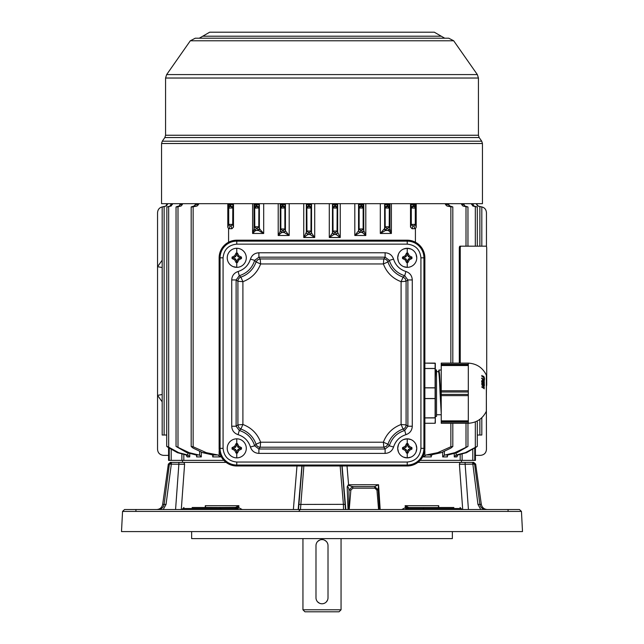 <?xml version="1.0" encoding="UTF-8"?>
<svg xmlns="http://www.w3.org/2000/svg" width="644" height="644" viewBox="0 0 644 644"><rect width="100%" height="100%" fill="white"/><g stroke="black" fill="none" stroke-linecap="round" stroke-linejoin="round"><path stroke-width="0.97" d="M322 539.6A6.013 6.013 0 0 0 315.987 545.621L315.987 597.761A6.013 6.013 0 0 0 322 603.774A6.013 6.013 0 0 0 328.013 597.761L328.013 545.621A6.013 6.013 0 0 0 322 539.6M460.243 363.111L460.243 248.19A2.004 0.676 -90 0 1 460.927 246.185L486.027 246.185A2.004 0.676 -90 0 1 486.711 248.19L486.711 384.565A2.004 0.676 -90 0 1 486.357 386.328M459.301 363.111L459.301 248.19A2.004 0.676 -90 0 1 459.977 246.185L460.927 246.185M162.28 141.205L161.555 143.507L161.555 203.673L482.445 203.673L482.445 143.507L481.72 141.205L162.28 141.205L164.84 137.55L165.564 135.248L165.564 78.029L166.659 74.583L190.318 40.781L453.682 40.781L477.341 74.583L478.436 78.029L478.436 135.248L165.564 135.248M479.869 246.185L479.869 206.547L477.711 205.975L476.971 204.526L478.081 205.975L481.817 207.022L481.817 246.185M481.817 417.739L481.817 435.014L479.869 435.014L479.869 419.373M472.704 203.673L473.847 205.975L477.285 207.006L477.285 246.185M477.285 420.991L477.285 446.348L466.53 452.684L457.812 454.97L456.878 456.91L456.878 455.92M463.591 203.673L464.799 205.975L467.955 206.974L467.955 246.185M467.955 423.277L467.955 446.421L457.039 452.684L447.878 454.97L447.194 456.024L447.395 456.91L447.226 456.33M450.864 363.111L450.864 206.813L452.812 206.925L449.931 205.975L446.904 205.975L445.479 204.526L445.479 203.673M452.812 206.925L452.812 363.111M452.812 423.277L452.812 446.525L450.864 448.111L441.269 452.684L432.792 454.503L430.844 455.654M354.812 203.673L354.812 235.503L358.37 231.003L360.101 232.371L360.664 230.472L361.67 230.447L363.136 228.95L359.127 228.974L359.127 208.012L363.136 208.076L363.136 228.95L365.8 235.503L365.8 203.673M278.2 203.673L278.2 235.503L281.71 232.5L282.33 230.447L283.336 230.472L284.873 228.974L280.865 228.95L280.865 208.076L284.873 208.012L284.873 228.974L285.437 230.874L289.188 235.503L289.188 203.673M212.721 454.954L212.721 456.91L213.156 455.654L212.77 454.97L202.731 452.684L193.136 448.111L191.188 446.525L193.136 446.767L206.354 452.684L217.897 454.97L220.538 456.91L220.538 455.252M196.605 455.324L196.605 456.91L196.806 456.024L196.605 456.91L196.806 456.024L196.122 454.97L186.961 452.684L176.045 446.421L189.207 452.684L199.64 455.187L201.322 456.91L201.322 452.016M187.122 455.92L187.122 456.91L186.188 454.97L177.47 452.684L168.672 447.725C166.176 446.155 166.176 445.962 168.672 447.145L178.726 452.684L187.887 455.018L189.739 456.91L189.739 453.36M461.474 460.38L461.474 462.384L417.908 462.384M420.13 460.38L472.801 460.38L472.801 449.15M171.199 449.15L171.199 460.38L223.871 460.38M226.092 462.384L171.36 462.384L182.526 462.384L182.526 460.38M454.262 453.36L454.262 456.91L456.113 455.018L465.274 452.684L477.285 446.348L475.425 447.677L475.425 460.38L472.801 460.38M164.84 137.55L479.16 137.55L481.72 141.205M462.714 509.517L459.397 464.219L460.041 462.384L473.678 462.384L472.64 462.384L474.612 464.115L475.666 464.115L481.318 504.341L479.877 504.341L474.612 464.115L465.137 464.219L468.43 509.517M192.129 507.512L217.881 507.512L192.129 507.512M192.975 531.582L217.036 531.582L192.975 531.582M426.119 507.512L451.871 507.512L426.119 507.512M426.964 531.582L451.025 531.582L426.964 531.582M121.499 531.582L191.638 531.582L191.638 538.601L452.362 538.601L452.362 531.582L522.501 531.582L121.499 531.582L122.553 511.416L521.447 511.416L522.501 531.582M435.312 417.449L435.312 367.869M398.435 444.706L397.71 448.353A9.523 9.523 0 0 0 407.233 457.876L410.88 457.151M416.04 451.991L416.765 448.353L416.04 444.706M403.587 457.151L407.233 457.876A9.523 9.523 0 0 0 416.765 448.353A9.523 9.523 0 0 0 407.233 438.822L403.587 439.546M410.88 439.546L407.233 438.822A9.523 9.523 0 0 0 397.71 448.353L398.435 451.991M236.767 457.876A9.523 9.523 0 0 0 246.29 448.353A9.523 9.523 0 0 0 236.767 438.822A9.523 9.523 0 0 0 227.235 448.353A9.523 9.523 0 0 0 236.767 457.876L236.767 453.07L237.459 453.07L238.835 450.414L241.484 449.045L241.484 447.652L238.835 446.284L237.459 443.627L236.066 443.627L234.698 446.284L232.049 447.652L232.049 449.045L234.698 450.414L236.066 453.07L236.767 453.07M398.435 254.179L397.71 257.825A9.523 9.523 0 0 0 407.233 267.349A9.523 9.523 0 0 0 416.765 257.825L416.04 254.179M410.88 249.019L407.233 248.294A9.523 9.523 0 0 0 397.71 257.825L398.435 261.472M403.587 266.624L407.233 267.349L407.233 262.543L407.934 262.543L409.302 259.886L411.951 258.518L411.951 257.125L409.302 255.757L407.934 253.1L406.541 253.1L405.165 255.757L402.516 257.125L402.516 258.518L405.165 259.886L406.541 262.543L407.233 262.543M236.767 262.543L237.459 262.543L238.835 259.886L241.484 258.518L241.484 257.125L238.835 255.757L237.459 253.1L236.066 253.1L234.698 255.757L232.049 257.125L232.049 258.518L234.698 259.886L236.066 262.543L236.767 262.543L236.767 267.349A9.523 9.523 0 0 0 246.29 257.825A9.523 9.523 0 0 0 236.767 248.294A9.523 9.523 0 0 0 227.235 257.825A9.523 9.523 0 0 0 236.767 267.349L233.12 266.624M435.312 377.714L435.714 369.97L436.519 369.97L436.519 416.418L435.312 416.418M436.519 371.636L438.556 371.636C439.055 372.916 439.562 380.105 440.061 393.194L441.229 413.456M441.229 414.752L436.519 414.752M302.946 538.601L302.946 609.796L304.95 611.8L339.05 611.8L341.054 609.796L302.946 609.796M341.054 538.601L341.054 609.796M328.013 597.761L328.013 545.621M326.25 602.019L327.498 600.2M317.653 601.923L319.561 603.259M315.987 545.621L315.987 597.761M327.683 543.649L327.104 542.425M326.999 542.272L326.411 541.524M326.258 541.363L324.439 540.115M319.931 539.97L317.75 541.363M167.408 203.673L167.408 204.526L165.919 205.975L167.029 203.673M476.971 203.673L476.971 204.526L476.592 203.673M477.711 205.975L476.592 204.526M477.285 435.014L479.869 435.014M475.328 246.185L475.328 206.635L472.752 205.975L471.585 203.673M466.006 246.185L466.006 206.724L462.875 205.975L461.619 204.526L461.619 203.673M442.678 452.016L442.678 456.91L444.36 455.187L454.793 452.684L467.955 446.421M448.586 203.673L448.586 204.526L449.931 205.975M450.864 206.813L446.904 205.975M416.201 203.673L416.201 227.292L415.412 228.62L415.412 242.2M423.462 455.252L423.462 456.91L426.103 454.97L437.646 452.684L450.864 446.767L452.812 446.525M410.51 203.673L410.51 227.115L411.291 224.434L411.291 207.972L415.3 208.125L415.3 224.353L416.201 227.292M415.461 203.673L415.388 207.432L414.116 205.975L414.028 206.668A1.505 1.473 7 0 1 415.3 208.125L415.388 207.432M414.028 206.668L413.021 206.515L411.291 207.972L411.162 203.673M380.314 203.673L380.314 233.482L391.391 233.466L391.391 203.673M358.37 231.003L359.819 232.508L354.812 235.503L365.8 235.503L362.29 232.5L360.101 232.371M329.293 203.673L329.293 237.515L340.241 237.515L340.241 203.673M303.759 203.673L303.759 237.515L314.707 237.515L314.707 203.673M280.221 203.673L280.221 231.252L278.2 235.503L289.188 235.503L284.181 232.508L281.71 232.5L280.245 231.003L280.865 228.95L282.33 230.447M252.609 203.673L252.609 233.466L263.686 233.482L263.686 203.673M228.588 242.2L228.588 228.62L231.904 228.741L233.49 227.115L233.49 203.673M410.51 227.115L412.096 228.741L415.412 228.62M387.785 228.25L388.469 230.48L385.498 230.48L380.314 233.482L384.162 228.982L384.637 228.749L386.207 230.246L386.786 228.298L387.785 228.25L389.218 226.752L391.391 233.466L388.847 230.914L389.95 229.642L389.95 203.673M389.354 203.673L389.218 226.752L385.209 226.801L385.088 203.673M384.637 203.673L384.637 228.749L385.209 226.801L386.786 228.298M363.256 203.673L363.136 208.076L361.727 206.627L360.721 206.563L360.882 203.673M360.721 206.563L359.127 208.012L359.006 203.673M358.563 203.673L358.563 230.874L359.127 228.974L360.664 230.472M337.166 203.673L337.045 231.043L340.241 237.515L336.168 234.537L333.922 234.521L334.55 232.548L333.037 231.051L332.924 203.673M332.425 233.023L333.922 234.521L329.293 237.515L332.465 232.967L333.037 231.051L337.045 231.043L335.556 232.54L336.168 234.537L337.641 233.023M311.076 203.673L310.963 231.051L311.535 232.967L314.707 237.515L310.078 234.521L307.848 234.521L308.444 232.54L306.955 231.043L306.834 203.673M306.359 233.023L307.848 234.521L303.759 237.515L306.955 231.043L310.963 231.051L309.45 232.548L310.078 234.521L311.575 233.023M284.994 203.673L284.873 208.012L283.279 206.563L282.273 206.627L281.855 203.673M282.273 206.627L280.865 208.076L280.744 203.673M281.565 232.669L280.245 231.003M258.912 203.673L258.791 226.801L259.363 228.749L263.686 233.482L258.502 230.48L255.531 230.48L256.215 228.25L254.783 226.752L254.646 203.673M254.05 203.673L254.05 229.642L255.153 230.914L252.609 233.466L254.783 226.752L258.791 226.801L257.214 228.298L257.793 230.246L258.502 230.48L259.838 228.982M232.838 203.673L232.709 224.434L233.49 227.115M227.799 203.673L227.799 227.292L228.701 224.353L228.701 208.125A1.505 1.473 -7 0 1 229.972 206.668L229.884 205.975L228.612 207.432L228.54 203.673M228.588 228.62L227.799 227.292M198.521 203.673L198.521 204.526L197.096 205.975L193.136 206.813L193.136 446.767M191.188 446.525L191.188 206.925L194.069 205.975L195.414 204.526L195.414 203.673M182.381 203.673L182.381 204.526L181.125 205.975L177.994 206.724L177.994 446.952M177.994 206.273C175.482 207.03 175.482 207.183 177.994 206.724C175.482 207.183 175.482 207.03 177.994 206.273L179.201 205.975L180.409 203.673M172.415 203.673L171.248 205.975L166.86 207.022L170.153 205.975L171.296 203.673M167.408 204.526L166.289 205.975L164.131 206.547L164.131 435.014L166.715 435.014M164.131 206.458C161.62 207.151 161.62 207.183 164.131 206.547C161.62 207.183 161.62 207.151 164.131 206.458L166.289 205.975M162.183 207.022L162.183 435.014L164.131 435.014M171.199 460.38L168.575 460.38L168.575 447.677M168.672 447.145C166.176 445.962 166.176 446.155 168.672 447.725C166.176 446.155 166.176 445.962 168.672 447.145L168.672 206.635M162.183 401.848L157.547 395.368L157.547 266.68L162.183 260.208M479.869 206.547L480.601 206.652M465.274 452.684L466.53 452.684M475.328 206.635L477.285 207.006M454.793 452.684L457.039 452.684M466.006 206.724L467.955 206.974M426.103 454.97L431.23 454.97L431.279 456.91L431.279 454.954M437.646 452.684L441.269 452.684M414.816 228.741L413.923 225.843L415.3 224.353L411.291 224.434L412.917 225.931L412.096 228.741M415.461 204.526L414.857 204.526L414.116 205.975L412.957 205.975L413.553 203.673M411.226 207.432L412.957 205.975L413.021 206.515M389.894 228.982L388.469 230.48L388.847 230.914M255.153 230.914L255.531 230.48L254.106 228.982M229.184 228.741L230.077 225.843L231.083 225.931L231.904 228.741M413.923 225.843L412.917 225.931M386.867 206.539L385.209 207.988L389.218 208.101L387.873 206.652L386.867 206.539L387.221 203.673M389.29 207.432L387.954 205.975L387.873 206.652M389.354 204.526L388.493 204.526L387.954 205.975L386.811 205.975L385.152 207.432M384.162 228.982L385.498 230.48L386.207 230.246M363.779 203.673L363.779 231.252L362.435 232.669M361.67 230.447L362.29 232.5L363.755 231.003M363.2 207.432L361.791 205.975L361.727 206.627M363.256 204.526L362.145 204.526L361.791 205.975L360.664 205.975L359.062 207.432M337.649 203.673L337.649 233.048L336.168 234.537M334.574 206.579L333.037 208.036L337.045 208.06L335.58 206.603L334.574 206.579L334.542 203.673M337.11 207.432L335.637 205.975L335.58 206.603M337.166 204.526L335.798 204.526L335.637 205.975L334.51 205.975L332.98 207.432M332.465 203.673L332.465 232.967L333.978 234.464M311.535 203.673L311.535 232.967L310.022 234.464M308.42 206.603L306.955 208.06L310.963 208.036L309.426 206.579L308.42 206.603L308.202 203.673M311.02 207.432L309.49 205.975L309.426 206.579M311.076 204.526L309.458 204.526L309.49 205.975L308.363 205.975L306.89 207.432M306.351 203.673L306.351 233.048L307.832 234.537M285.63 231.003L283.899 232.371L285.437 230.874L285.437 203.673M284.938 207.432L283.336 205.975L283.279 206.563M284.994 204.526L283.118 204.526L283.336 205.975L282.209 205.975L280.8 207.432M283.336 230.472L283.899 232.371M259.363 203.673L259.363 228.749L257.793 230.246M256.127 206.652L254.783 208.101L258.791 207.988L257.133 206.539L256.127 206.652L255.507 203.673M258.848 207.432L257.189 205.975L257.133 206.539M258.912 204.526L256.779 204.526L257.189 205.975L256.046 205.975L254.71 207.432M231.083 225.931L232.709 224.434L228.701 224.353L230.077 225.843M228.612 207.432L228.701 208.125L232.709 207.972L230.979 206.515L229.972 206.668M232.774 207.432L231.043 205.975L230.979 206.515M232.838 204.526L230.447 204.526L231.043 205.975L229.884 205.975L229.143 203.673M202.731 452.684L206.354 452.684M191.324 207.006L193.136 206.813M186.961 452.684L189.207 452.684M177.47 452.684L178.726 452.684M166.86 207.022L166.715 446.348M163.56 206.684C159.857 207.086 157.852 209.091 157.547 212.697L157.547 266.68L162.183 267.542M486.453 386.134L486.357 396.479M486.453 246.628L486.453 212.697C486.156 209.091 484.151 207.086 480.44 206.684M334.55 232.548L335.556 232.54M308.444 232.54L309.45 232.548M256.215 228.25L257.214 228.298M479.16 137.55L478.436 135.248M205.219 507.182L205.315 505.685L205.573 507.504L205.315 505.685L238.884 505.685L238.755 507.689L242.216 509.517M170.298 462.384L168.334 464.115L169.388 464.115L164.123 504.341L169.388 464.115L171.36 462.384L170.322 462.384L171.36 462.384L171.312 464.219L166.039 504.445L163.222 509.517M181.286 509.517L184.603 464.219L183.959 462.384M296.981 465.982L293.374 509.517M162.183 394.506L157.547 395.368L157.547 449.351C157.844 452.957 159.849 454.962 163.56 455.364L168.575 455.364M380.185 509.517L378.567 484.731L348.573 484.755L347.019 465.982M355.464 509.517L372.345 509.517M438.781 507.182L438.685 505.685L438.516 507.512L408.739 507.512L405.116 505.685L405.519 508.188L405.245 507.689L401.784 509.517M414.511 507.512L438.427 507.512L438.685 505.685L438.797 507.512M473.678 462.384L475.666 464.115M486.357 395.352L486.453 449.351C486.156 452.957 484.143 454.962 480.44 455.364L475.425 455.364M453.682 40.781L448.747 38.213L195.253 38.213L190.318 40.781M206.587 507.512L235.986 507.359M178.911 462.384L178.863 464.219L184.603 464.219M175.571 509.517L178.863 464.219L169.388 464.115M235.261 507.512L219.894 507.512L235.261 507.512L236.115 508.51L238.884 505.685L235.261 507.512L205.581 507.408M237.386 509.517L238.755 507.689L236.115 508.51L235.366 507.504M301.899 465.982L298.172 509.517M348.573 484.755L347.18 486.743L348.018 509.517M345.828 509.517L342.101 465.982M379.525 509.517L378.165 490.068L378.567 484.731L374.591 486.574L352.574 486.574L347.857 485.182M355.19 509.517L372.61 509.517M438.685 505.685L405.116 505.685L407.885 508.51A1.006 0.708 -84 0 1 407.129 509.509L405.519 508.188A2.004 1.167 -90 0 0 406.614 509.517M459.397 464.219L465.137 464.219L465.089 462.384M205.581 507.311L205.557 506.748M205.533 507.512L219.894 507.512A1.006 0.708 -90 0 1 220.602 508.519L221.311 509.517L236.775 509.517L238.288 507.931M298.494 509.517L302.1 465.982M341.9 465.982L345.506 509.517M300.466 509.517L303.855 465.982M340.145 465.982L343.405 504.341L345.136 504.445M347.18 486.743C347.929 486.325 348.533 487.403 348.992 489.995L348.863 509.517M349.225 509.517L350.843 490.14L348.992 489.995L352.574 486.574A1.707 0.499 -90 0 1 352.888 488.16L374.905 488.16L376.965 490.213L378.125 489.722L378.294 491.654M378.125 489.722L374.591 486.574L374.905 488.16M407.129 509.509L407.934 508.519A1.006 0.708 -90 0 1 407.225 509.517M405.712 507.931L407.885 508.51L408.634 507.504M426.167 507.512L424.106 507.512A1.006 0.708 90 0 0 423.398 508.519L408.03 508.519A1.006 0.708 -90 0 1 408.739 507.512L453.883 507.512C461.78 507.512 461.78 507.512 453.883 507.512M480.778 509.517L477.961 504.445L472.64 462.384M438.443 506.748L438.419 507.311M444.73 38.213L434.314 32.2L209.686 32.2L199.27 38.213M236.871 509.509A1.006 0.708 84 0 1 236.115 508.51L236.066 508.519A1.006 0.708 90 0 0 236.268 509.219M166.039 504.445L164.123 504.341C163.439 507.553 161.443 509.283 158.134 509.517L159.221 509.42M160.267 509.138L161.242 508.68M162.127 508.052L162.86 507.287M163.471 506.377L163.882 505.403M236.775 509.517L236.066 508.519L182.944 508.519L183.943 507.512M343.534 509.517L343.405 504.341L298.864 504.445M485.866 509.517C482.549 509.275 480.553 507.553 479.877 504.341L477.961 504.445M487.275 509.517C484.022 509.251 482.042 507.52 481.318 504.341M521.447 511.416L519.442 509.517L124.558 509.517L122.553 511.416M462.062 509.517L460.058 507.512M435.312 392.679L435.312 398.499L435.111 387.857L435.111 398.531L424.871 398.531M424.871 363.111L435.312 363.313L435.312 368.618L435.111 363.127L435.111 368.465L424.871 368.465M435.312 414.028L435.312 398.499L435.312 423.076L435.312 417.779L435.111 423.269L424.871 423.277L435.111 423.277M435.312 368.618L435.312 387.897L424.871 387.857M424.871 417.876L435.312 417.779M416.765 257.825A9.523 9.523 0 0 0 407.233 248.294L403.587 249.019M385.112 453.392C389.354 453.151 392.164 451.025 393.565 447.025L389.338 445.817C391.818 438.057 396.946 432.937 404.706 430.45L405.913 434.676C409.914 433.275 412.039 430.458 412.281 426.231L412.281 279.947L407.885 279.947L404.706 275.721C396.946 273.233 391.818 268.113 389.338 260.353L385.112 257.173L385.112 252.778L258.888 252.778L258.888 257.173L254.662 260.353C252.182 268.113 247.054 273.233 239.294 275.721L236.115 279.947L231.719 279.947L231.719 426.231L236.115 426.231L239.294 430.45C247.054 432.937 252.182 438.057 254.662 445.817L258.888 448.997L258.888 453.392L385.112 453.392L385.112 448.997L389.338 445.817L387.962 444.223L386.368 446.364L383.8 447.21L385.112 448.997L258.888 448.997L260.2 447.21A4.411 4.387 -144.4 0 1 256.038 444.223L254.662 445.817L250.436 447.025C251.844 451.033 254.662 453.151 258.888 453.392M231.719 426.231C231.969 430.466 234.086 433.283 238.087 434.676L239.294 430.45L240.888 429.073L238.747 427.479L237.91 424.911L236.115 426.231L236.115 279.947L237.91 281.259A4.411 4.387 -54.4 0 1 240.888 277.097L239.294 275.721L238.087 271.494C234.086 272.903 231.961 275.713 231.719 279.947M258.888 252.778C254.646 253.028 251.836 255.145 250.436 259.146L254.662 260.353L256.038 261.947L257.632 259.806L260.2 258.96L258.888 257.173L385.112 257.173L383.8 258.96A4.411 4.387 35.6 0 1 387.962 261.947L389.338 260.353L393.565 259.146C392.156 255.137 389.338 253.02 385.112 252.778M412.281 279.947C412.031 275.704 409.914 272.887 405.913 271.494L404.706 275.721L403.112 277.097L405.253 278.691L406.09 281.259L407.885 279.947L407.885 426.231L412.281 426.231M404.706 430.45L407.885 426.231L406.09 424.911A4.411 4.387 125.6 0 1 403.112 429.073L401.099 424.485C392.542 427.745 386.633 433.654 383.373 442.211L387.962 444.223A24.206 24.206 0 0 1 403.112 429.073L404.706 430.45M407.233 443.627L406.541 443.627L405.165 446.284L402.516 447.652L402.516 449.045L405.165 450.414L406.541 453.07L407.934 453.07L409.302 450.414L411.951 449.045L411.951 447.652L409.302 446.284L407.934 443.627L407.233 443.627L407.233 438.822M407.934 443.627L407.233 444.722L408.385 447.202L409.302 446.284M237.459 443.627L236.767 444.722L237.918 447.202L238.835 446.284M407.934 253.1L407.233 254.203L408.385 256.674L409.302 255.757M237.459 253.1L236.767 254.203L237.918 256.674L238.835 255.757M383.373 442.211L383.8 447.21L260.2 447.21L260.627 442.211L256.038 444.223A24.206 24.206 0 0 0 240.888 429.073L242.901 424.485L237.91 424.911L237.91 281.259L242.901 281.686L240.888 277.097A24.206 24.206 0 0 0 256.038 261.947L260.627 263.959L260.2 258.96L383.8 258.96L383.373 263.959L387.962 261.947A24.206 24.206 0 0 0 403.112 277.097L401.099 281.686L406.09 281.259L406.09 424.911L401.099 424.485L401.099 281.686C392.542 278.425 386.633 272.517 383.373 263.959L260.627 263.959C257.367 272.517 251.458 278.425 242.901 281.686L242.901 424.485C251.458 427.745 257.367 433.654 260.627 442.211L383.373 442.211M435.312 372.965L435.312 379.187M435.312 385.032L435.312 390.328M406.541 443.627L407.233 444.722L406.082 447.202L403.611 448.353L406.082 449.496L407.934 453.07M408.385 447.202L410.856 448.353L411.951 447.652M411.951 449.045L410.864 448.353L408.385 449.496L406.541 453.07M236.066 443.627L236.767 444.722L235.615 447.202L233.136 448.353L235.615 449.496L237.459 453.07M237.918 447.202L240.381 448.353L241.484 447.652M241.484 449.045L240.389 448.353L237.918 449.496L236.066 453.07M406.541 253.1L407.233 254.195M408.385 256.674L410.856 257.825L411.951 257.125M407.233 254.203L406.082 256.674L403.611 257.825L406.082 258.977L407.233 261.44L408.385 258.977L409.302 259.886M411.951 258.518L410.864 257.825L408.385 258.977M236.066 253.1L236.767 254.195M237.918 256.674L240.381 257.825L241.484 257.125M236.767 254.203L235.615 256.674L233.136 257.825L235.615 258.977L236.767 261.44L237.918 258.977L238.835 259.886M241.484 258.518L240.389 257.825L237.918 258.977M435.312 368.73L435.312 417.996M405.165 446.284L406.082 447.202M234.698 446.284L235.615 447.202M405.165 255.757L406.082 256.674M234.698 255.757L235.615 256.674M402.516 447.652L403.611 448.353L402.516 449.045M408.385 449.496L409.302 450.414M232.049 447.652L233.136 448.353L232.049 449.045M237.918 449.496L238.835 450.414M402.516 257.125L403.611 257.825L402.516 258.518M232.049 257.125L233.136 257.825L232.049 258.518M407.934 262.543L407.233 261.44M237.459 262.543L236.767 261.44M438.395 371.934L438.983 370.034L439.586 374.454L441.229 402.935M468.309 420.862L468.309 423.277L441.229 423.277L441.229 420.862L468.309 420.862L468.309 395.617L441.229 395.617L441.229 420.862M441.229 395.617L441.229 390.779L468.309 390.779L468.309 365.534L441.229 365.534L441.229 390.779M441.229 365.534L441.229 364.915L468.309 364.915L468.309 364.319L441.229 364.319L441.229 364.915M441.229 364.319L441.229 363.111L468.309 363.111L468.309 364.319M441.229 399.296L441.229 395.472M441.229 392.84L441.229 387.76M441.229 384.082L441.229 375.468M441.229 374.937L441.229 374.341M441.229 371.258L441.229 370.034L438.983 370.034M405.165 450.414L406.082 449.496M234.698 450.414L235.615 449.496M405.165 259.886L406.082 258.977M407.233 261.448L406.541 262.543M234.698 259.886L235.615 258.977M236.767 261.448L236.066 262.543M468.309 364.915L468.309 365.534M468.309 390.779L468.309 395.617M468.309 363.119C476.649 363.635 482.67 367.644 486.357 375.146L486.357 411.25C482.67 418.745 476.649 422.762 468.309 423.277L441.229 423.277M484.61 378.881L483.877 378.31L484.61 379.066M484.352 380.644L483.507 380.821M484.352 381.884L482.412 380.628M483.113 380.588L482.412 379.558M484.352 385.651L482.436 383.14L481.905 383.397M482.517 384.5L481.632 383.116L482.517 384.5M484.079 385.007L484.079 383.864M484.352 387.447L482.436 387.261M484.352 387.495L482.445 385.176L484.352 385.853L481.696 384.677L483.877 386.972L481.696 386.883L484.352 388.791L481.696 386.988M483.877 387.141L481.696 384.709M484.352 386.022L482.445 385.321M484.143 382.93L483.475 381.908L482.887 382.125M483.475 381.908L484.143 382.761L483.668 383.196L484.417 382.963L483.483 381.554L482.67 382.093L481.696 380.701L481.696 381.659L483.024 382.721L481.696 381.795M481.97 380.974L481.97 381.763M482.67 382.246L482.614 381.795M484.417 382.963L483.668 383.14M484.352 379.904L481.696 378.181M484.143 377.432L483.475 376.499L482.887 376.603M483.024 377.11L481.696 376.064L483.024 377.11M481.97 375.541L481.97 376.201M482.67 376.676L481.97 375.396L481.696 376.064M483.475 376.499L484.143 377.255L483.668 377.545L484.417 377.456L483.668 377.714M468.309 421.474L441.229 421.474M441.229 394.402L468.309 394.402L441.229 394.402M468.309 391.995L441.229 391.995L468.309 391.995M484.691 378.809L483.877 378.149M484.352 380.709L482.412 379.413L483.113 380.435L482.412 380.725L483.306 380.668L484.352 381.956L483.507 380.668L484.352 380.878M484.352 385.732L484.352 383.88L484.079 384.838L482.42 382.769L481.632 383.116M482.517 384.355L481.905 383.261L482.436 383.14M482.436 382.995L483.25 384.049M483.25 383.896L484.352 385.555M484.352 388.791L482.436 387.108L484.352 387.318M483.024 382.568L482.887 381.981L483.475 381.747M481.696 378.439L484.352 379.735L481.696 378.036L481.696 378.575M484.417 377.456L483.483 376.168L482.614 376.265M483.024 376.957L482.887 376.45L483.475 376.329M468.309 422.078L441.229 422.078M460.243 248.19L459.301 248.19M161.555 143.507L482.445 143.507M165.564 78.029L478.436 78.029M477.341 74.583L166.659 74.583M424.871 417.932L435.111 417.932L435.111 398.596L424.871 398.596M424.871 363.127L435.111 363.111M462.118 453.835L462.118 460.38M472.704 204.526L471.585 204.526M475.328 447.145L475.328 421.884M456.113 452.909L456.113 455.018M463.591 204.526L461.619 204.526M466.006 446.952L466.006 423.277M444.36 451.219L444.36 455.187M448.586 204.526L445.479 204.526M450.864 446.767L450.864 423.277M424.871 450.897L424.871 455.477M411.162 204.526L414.857 204.526L414.857 203.673M385.088 204.526L388.493 204.526L388.493 203.673M359.006 204.526L362.145 204.526L362.145 203.673M332.924 204.526L335.798 204.526L335.798 203.673M306.834 204.526L309.458 204.526L309.458 203.673M280.744 204.526L283.118 204.526L283.118 203.673M254.646 204.526L256.779 204.526L256.779 203.673M228.54 204.526L230.447 204.526L230.447 203.673M219.129 455.477L219.129 450.897M198.521 204.526L195.414 204.526M199.64 455.187L199.64 451.219M182.381 204.526L180.409 204.526M187.887 455.018L187.887 452.909M172.415 204.526L171.296 204.526M181.882 460.38L181.882 453.835M474.749 448.055L474.749 460.38M460.186 454.334L460.186 460.38M457.812 454.97L456.274 454.97M473.847 205.975L472.752 205.975M442.678 456.91L447.395 456.91L447.395 455.324M447.878 454.97L444.964 454.97M464.799 205.975L462.875 205.975M217.897 454.97L212.77 454.97M194.069 205.975L197.096 205.975M199.036 454.97L196.122 454.97M181.125 205.975L179.201 205.975M187.726 454.97L186.188 454.97M171.248 205.975L170.153 205.975M183.814 460.38L183.814 454.334M169.251 460.38L169.251 448.055M454.262 456.91L456.878 456.91M423.462 456.91L431.279 456.91M212.721 456.91L220.538 456.91M196.605 456.91L201.322 456.91M187.122 456.91L189.739 456.91M164.123 504.341L162.682 504.341C161.974 507.536 159.994 509.267 156.725 509.517M378.575 509.517L376.965 490.213M350.843 490.14L352.888 488.16M202.739 36.209L441.261 36.209M135.9 511.352L135.948 509.517M301.046 509.517A2.004 2.004 90 0 0 299.049 511.352M422.689 509.517A1.006 0.708 90 0 0 423.398 508.519L461.056 508.519M508.052 509.517L508.1 511.352M424.871 387.793L435.111 387.793L435.111 368.513L424.871 368.513M407.233 465.982L407.233 465.032L236.767 465.032L236.767 465.982L407.233 465.982A17.63 17.63 0 0 0 424.863 448.353L424.871 257.825L423.921 257.825L423.921 448.353L424.863 448.353C423.824 459.059 417.948 464.936 407.233 465.982L236.767 465.982A17.63 17.63 0 0 1 219.137 448.353L220.079 448.353L220.079 257.825L219.137 257.825A17.63 17.63 0 0 1 236.767 240.196L236.767 241.138L407.233 241.138L407.233 240.196A17.63 17.63 0 0 1 424.863 257.825L424.871 448.353M407.233 240.196L236.767 240.196M424.871 257.825C423.824 247.111 417.948 241.234 407.233 240.188L236.767 240.188C226.052 241.234 220.176 247.111 219.129 257.825L219.137 448.353C220.176 459.059 226.052 464.936 236.767 465.982M407.233 465.032A16.688 16.688 0 0 0 423.921 448.353L420.926 448.353C420.057 456.604 415.493 461.168 407.233 462.038L407.233 465.032M423.921 257.825A16.688 16.688 0 0 0 407.233 241.138L407.233 244.132C415.493 245.002 420.057 249.566 420.926 257.825L423.921 257.825M236.767 241.138A16.688 16.688 0 0 0 220.079 257.825L223.074 257.825C223.943 249.566 228.507 245.002 236.767 244.132L236.767 241.138M223.074 257.825L223.074 448.353L220.079 448.353A16.688 16.688 0 0 0 236.767 465.032L236.767 462.038L407.233 462.038M420.926 448.353L420.926 257.825M407.233 244.132L236.767 244.132M236.767 462.038C228.507 461.168 223.943 456.604 223.074 448.353M238.087 434.676C244.309 436.688 248.431 440.802 250.436 447.025M250.436 259.146C248.431 265.368 244.309 269.482 238.087 271.494M405.913 271.494C399.691 269.482 395.569 265.368 393.565 259.146M393.565 447.025C395.569 440.802 399.691 436.688 405.913 434.676M407.233 453.07L407.233 457.876M236.767 438.822L236.767 443.627M407.233 248.294L407.233 253.1M236.767 248.294L236.767 253.1M435.714 369.97L435.312 370.831M176.045 206.974L176.045 446.421M168.334 464.115L162.682 504.341M182.944 508.519L181.938 509.517M219.129 257.825L219.129 448.353"/></g></svg>
